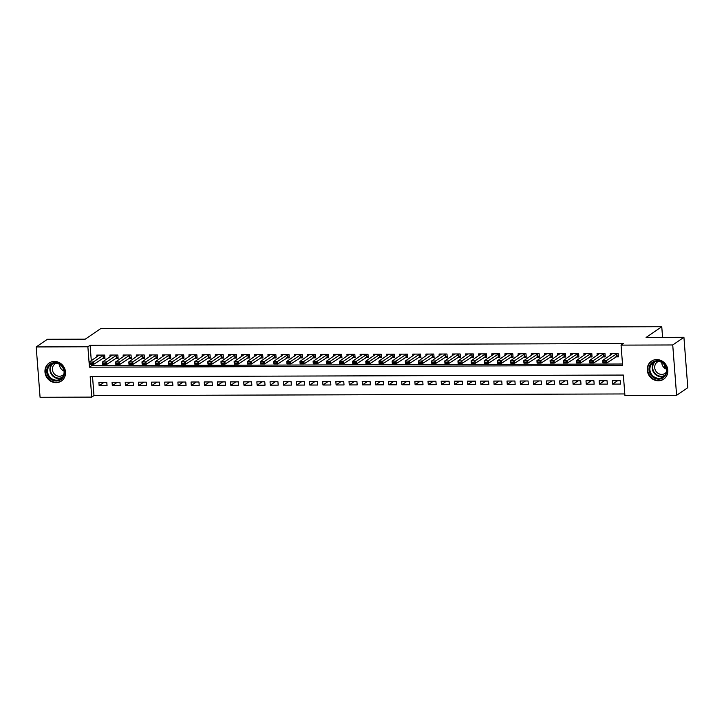 <?xml version="1.0" encoding="UTF-8"?>
<svg xmlns="http://www.w3.org/2000/svg" width="724" height="724" viewBox="0 0 724 724"><rect width="100%" height="100%" fill="white"/><g stroke="black" fill="none" stroke-linecap="round" stroke-linejoin="round"><path stroke-width="1.09" d="M54.436 361.439A10.878 10.018 55.7 0 1 64.898 369.095A10.878 10.018 55.7 0 1 61.386 381.032A10.878 10.018 55.7 0 1 56.065 382.67A10.878 10.018 55.7 0 1 45.603 375.014A10.878 10.018 55.7 0 1 49.114 363.068A10.878 10.018 55.7 0 1 54.436 361.439M656.731 359.575A10.878 10.018 55.7 0 1 667.193 367.231A10.878 10.018 55.7 0 1 663.682 379.168A10.878 10.018 55.7 0 1 658.369 380.797A10.878 10.018 55.7 0 1 647.908 373.15A10.878 10.018 55.7 0 1 651.41 361.204A10.878 10.018 55.7 0 1 656.731 359.575M36.2 346.941L47.395 339.284L85.251 339.167L100.926 328.461L661.754 326.723L646.08 337.429L683.927 337.312L687.8 387.657L676.605 395.304L624.93 395.467L623.355 375.059L90.174 376.706L91.749 397.114L40.073 397.277L36.2 346.941L87.876 346.778L89.441 367.186L622.622 365.529L621.056 345.122L672.732 344.968L676.605 395.304M92.536 376.697L93.984 395.585L624.812 393.947M93.984 395.585L91.749 397.114M102.247 358.48L104.953 358.471L104.69 355.068L96.799 355.095L96.935 356.841M115.406 358.434L118.121 358.425L117.858 355.022L109.958 355.05L110.093 356.805M128.573 358.398L131.288 358.389L131.026 354.986L123.125 355.013L123.261 356.76M141.741 358.353L144.447 358.344L144.194 354.941L136.293 354.968L136.429 356.724M154.909 358.317L157.615 358.308L157.352 354.905L149.452 354.932L149.587 356.679M168.068 358.271L170.783 358.262L170.52 354.86L162.619 354.887L162.755 356.642M181.235 358.235L183.95 358.226L183.688 354.823L175.787 354.851L175.923 356.597M194.403 358.19L197.109 358.181L196.847 354.778L188.955 354.805L189.082 356.561M207.562 358.154L210.277 358.145L210.014 354.742L202.114 354.769L202.249 356.516M220.73 358.108L223.445 358.099L223.182 354.697L215.281 354.724L215.417 356.479M233.897 358.072L236.603 358.063L236.341 354.66L228.449 354.688L228.585 356.434M247.056 358.027L249.771 358.018L249.508 354.615L241.608 354.642L241.744 356.398M260.224 357.991L262.939 357.982L262.676 354.579L254.776 354.606L254.911 356.353M273.391 357.946L276.097 357.937L275.844 354.534L267.943 354.561L268.079 356.317M286.55 357.909L289.265 357.9L289.003 354.498L281.102 354.525L281.238 356.271M299.718 357.864L302.433 357.855L302.17 354.452L294.27 354.479L294.406 356.235M312.886 357.828L315.601 357.819L315.338 354.416L307.438 354.443L307.573 356.19M326.053 357.783L328.759 357.774L328.497 354.371L320.596 354.398L320.732 356.154M339.212 357.747L341.927 357.737L341.665 354.335L333.764 354.362L333.9 356.108M352.38 357.701L355.095 357.692L354.832 354.289L346.932 354.317L347.067 356.072M365.548 357.665L368.254 357.656L367.991 354.253L360.099 354.28L360.226 356.027M378.706 357.62L381.421 357.611L381.159 354.208L373.258 354.235L373.394 355.991M391.874 357.584L394.589 357.575L394.327 354.172L386.426 354.199L386.562 355.946M405.042 357.538L407.748 357.529L407.485 354.127L399.594 354.154L399.729 355.909M418.201 357.502L420.916 357.493L420.653 354.09L412.752 354.117L412.888 355.864M431.368 357.457L434.083 357.448L433.821 354.045L425.92 354.072L426.056 355.828M444.536 357.421L447.242 357.412L446.989 354.009L439.088 354.036L439.224 355.783M457.704 357.375L460.41 357.366L460.147 353.964L452.247 353.991L452.382 355.746M470.862 357.339L473.577 357.33L473.315 353.927L465.414 353.955L465.55 355.701M484.03 357.294L486.745 357.285L486.483 353.882L478.582 353.909L478.718 355.665M497.198 357.258L499.904 357.249L499.641 353.846L491.75 353.873L491.877 355.62M510.357 357.213L513.072 357.204L512.809 353.801L504.909 353.828L505.044 355.584M523.524 357.176L526.239 357.167L525.977 353.764L518.076 353.792L518.212 355.538M536.692 357.131L539.398 357.122L539.136 353.719L531.244 353.746L531.38 355.502M549.851 357.095L552.566 357.086L552.303 353.683L544.403 353.71L544.539 355.457M563.019 357.05L565.734 357.041L565.471 353.638L557.571 353.665L557.706 355.421M576.186 357.013L578.892 357.004L578.639 353.602L570.738 353.629L570.874 355.375M589.354 356.968L592.06 356.959L591.798 353.556L583.897 353.584L584.033 355.339M602.513 356.932L605.228 356.923L604.965 353.52L597.065 353.547L597.2 355.294M617.59 380.697L612.585 384.118L620.486 384.091L620.224 380.688L612.323 380.715L612.585 384.118M604.422 380.743L599.418 384.154L607.318 384.127L607.056 380.733L599.155 380.752L599.418 384.154M591.264 380.779L586.259 384.2L594.16 384.173L593.897 380.77L585.997 380.797L586.259 384.2M578.096 380.824L573.091 384.236L580.992 384.209L580.729 380.815L572.829 380.833L573.091 384.236M564.928 380.86L559.924 384.281L567.824 384.254L567.562 380.851L559.661 380.878L559.924 384.281M551.76 380.905L546.765 384.317L554.656 384.29L554.403 380.896L546.502 380.914L546.765 384.317M538.602 380.942L533.597 384.363L541.498 384.335L541.235 380.933L533.335 380.96L533.597 384.363M525.434 380.987L520.429 384.399L528.33 384.372L528.067 380.978L520.167 380.996L520.429 384.399M512.266 381.023L507.271 384.444L515.162 384.417L514.9 381.014L507.008 381.041L507.271 384.444M499.108 381.068L494.103 384.48L502.004 384.453L501.741 381.059L493.84 381.077L494.103 384.48M485.94 381.105L480.935 384.525L488.836 384.498L488.573 381.096L480.673 381.123L480.935 384.525M472.772 381.15L467.767 384.562L475.668 384.534L475.406 381.141L467.514 381.159L467.767 384.562M459.613 381.186L454.609 384.607L462.509 384.58L462.247 381.177L454.346 381.204L454.609 384.607M446.446 381.231L441.441 384.643L449.342 384.625L449.079 381.222L441.178 381.24L441.441 384.643M433.278 381.267L428.273 384.688L436.174 384.661L435.911 381.258L428.011 381.286L428.273 384.688M420.11 381.313L415.114 384.725L423.006 384.706L422.753 381.304L414.852 381.322L415.114 384.725M406.951 381.349L401.947 384.77L409.847 384.743L409.585 381.34L401.684 381.367L401.947 384.77M393.784 381.394L388.779 384.806L396.68 384.788L396.417 381.385L388.517 381.403L388.779 384.806M380.616 381.43L375.62 384.851L383.512 384.824L383.249 381.421L375.358 381.448L375.62 384.851M367.457 381.476L362.452 384.887L370.353 384.869L370.091 381.467L362.19 381.485L362.452 384.887M354.289 381.512L349.285 384.933L357.185 384.906L356.923 381.503L349.022 381.53L349.285 384.933M341.122 381.557L336.117 384.969L344.018 384.951L343.755 381.548L335.864 381.566L336.117 384.969M327.963 381.593L322.958 385.014L330.859 384.987L330.596 381.584L322.696 381.611L322.958 385.014M314.795 381.639L309.791 385.05L317.691 385.032L317.429 381.629L309.528 381.648L309.791 385.05M301.627 381.675L296.623 385.096L304.523 385.068L304.261 381.666L296.36 381.693L296.623 385.096M288.469 381.72L283.464 385.132L291.356 385.114L291.102 381.711L283.202 381.729L283.464 385.132M275.301 381.756L270.296 385.177L278.197 385.15L277.935 381.747L270.034 381.774L270.296 385.177M262.133 381.801L257.129 385.213L265.029 385.195L264.767 381.792L256.866 381.81L257.129 385.213M248.966 381.838L243.97 385.259L251.862 385.231L251.599 381.829L243.707 381.856L243.97 385.259M235.807 381.883L230.802 385.295L238.703 385.277L238.44 381.874L230.54 381.892L230.802 385.295M222.639 381.919L217.634 385.34L225.535 385.313L225.273 381.91L217.372 381.937L217.634 385.34M209.471 381.964L204.467 385.376L212.367 385.358L212.105 381.955L204.213 381.973L204.467 385.376M196.313 382.001L191.308 385.421L199.209 385.394L198.946 381.991L191.046 382.019L191.308 385.421M183.145 382.046L178.14 385.458L186.041 385.44L185.778 382.037L177.878 382.055L178.14 385.458M169.977 382.082L164.972 385.503L172.873 385.476L172.611 382.073L164.71 382.1L164.972 385.503M156.818 382.127L151.814 385.539L159.714 385.521L159.452 382.118L151.551 382.136L151.814 385.539M143.651 382.163L138.646 385.584L146.547 385.557L146.284 382.154L138.384 382.182L138.646 385.584M130.483 382.209L125.478 385.621L133.379 385.602L133.116 382.2L125.216 382.218L125.478 385.621M117.315 382.245L112.32 385.666L120.211 385.639L119.958 382.236L112.057 382.263L112.32 385.666M106.79 382.281L98.889 382.299L99.152 385.702L107.052 385.684L106.79 382.281M621.056 345.122L623.292 343.592L90.111 345.248L91.296 360.688M91.595 364.489L91.686 365.656L622.504 364.009M615.681 356.887L618.396 356.878L618.133 353.475L610.232 353.502L610.368 355.258M664.958 368.38L664.713 365.195M662.578 337.384L661.754 326.723M683.927 337.312L672.732 344.968M90.111 345.248L87.876 346.778M91.686 365.656L89.441 367.186M104.156 382.29L99.152 385.702M617.147 353.484L606.694 360.443L606.884 362.896L602.938 362.905L602.748 360.462L612.685 353.493M605.201 361.864L603.228 361.873L605.237 362.281L606.694 360.443L602.748 360.462L603.228 361.873M618.296 355.593L606.884 362.896L605.237 362.281M602.938 362.905L603.264 362.281M657.202 360.76A9.412 8.67 55.7 0 1 666.795 369.919A9.412 8.67 55.7 0 1 658.614 379.132A9.412 8.67 55.7 0 1 649.021 369.973A9.412 8.67 55.7 0 1 657.202 360.76M658.786 378.299A8.715 8.027 -124.3 0 0 663.048 376.987A8.715 8.027 -124.3 0 0 665.863 367.421A8.715 8.027 -124.3 0 0 657.483 361.285A8.715 8.027 -124.3 0 0 653.22 362.597A8.715 8.027 -124.3 0 0 650.405 372.163A8.715 8.027 -124.3 0 0 658.786 378.299M666.161 372.398A6.86 6.326 55.7 0 1 665.066 373.367A6.86 6.326 55.7 0 1 661.709 374.399A6.86 6.326 55.7 0 1 655.102 369.566A6.86 6.326 55.7 0 1 657.32 362.036A6.86 6.326 55.7 0 1 658.623 361.367M652.903 360.38A10.806 9.955 -124.3 0 0 651.808 361.023A10.806 9.955 -124.3 0 0 648.324 372.878A10.806 9.955 -124.3 0 0 658.722 380.489A10.806 9.955 -124.3 0 0 664.008 378.869A10.806 9.955 -124.3 0 0 664.994 378.082M666.279 369.086A6.86 6.326 55.7 0 1 661.754 362.452M62.952 367.195A9.412 8.67 55.7 0 1 60.662 379.747A9.412 8.67 55.7 0 1 48.264 376.426A9.412 8.67 55.7 0 1 50.553 363.873A9.412 8.67 55.7 0 1 62.952 367.195M49.033 375.928A8.715 8.027 -124.3 0 0 60.753 378.851A8.715 8.027 -124.3 0 0 62.635 367.385A8.715 8.027 -124.3 0 0 50.915 364.462A8.715 8.027 -124.3 0 0 49.033 375.928M63.984 370.95A6.86 6.326 55.7 0 1 60.599 368.109A6.86 6.326 55.7 0 1 59.449 364.317M63.857 374.263A6.86 6.326 55.7 0 1 62.762 375.231A6.86 6.326 55.7 0 1 53.54 372.932A6.86 6.326 55.7 0 1 55.024 363.901A6.86 6.326 55.7 0 1 56.327 363.231M50.608 362.244A10.806 9.955 -124.3 0 0 49.513 362.887A10.806 9.955 -124.3 0 0 47.178 377.104A10.806 9.955 -124.3 0 0 61.703 380.733A10.806 9.955 -124.3 0 0 62.698 379.946M603.979 353.52L593.526 360.489L593.716 362.941L589.77 362.95L589.58 360.498L599.526 353.538M592.042 361.909L590.06 361.919L592.069 362.317L593.526 360.489L589.58 360.498L590.06 361.919M605.128 355.629L593.716 362.941L592.069 362.317M589.77 362.95L590.096 362.326M590.82 353.565L580.367 360.525L580.558 362.977L576.603 362.986L576.413 360.543L586.359 353.574M578.874 361.955L576.901 361.955L578.901 362.362L580.367 360.525L576.413 360.543L576.901 361.955M591.961 355.674L580.558 362.977L578.901 362.362M576.603 362.986L576.928 362.362M577.652 353.602L567.2 360.57L567.39 363.023L563.435 363.032L563.254 360.579L573.191 353.62M565.706 361.991L563.734 362L565.743 362.398L567.2 360.57L563.254 360.579L563.734 362M578.802 355.71L567.39 363.023L565.743 362.398M563.435 363.032L563.77 362.407M564.485 353.647L554.032 360.606L554.222 363.059L550.276 363.068L550.086 360.624L560.032 353.656M552.548 362.036L550.566 362.036L552.575 362.443L554.032 360.606L550.086 360.624L550.566 362.036M565.634 355.756L554.222 363.059L552.575 362.443M550.276 363.068L550.602 362.443M551.326 353.683L540.873 360.652L541.054 363.104L537.108 363.113L536.918 360.661L546.864 353.701M539.38 362.072L537.407 362.081L539.407 362.48L540.873 360.652L536.918 360.661L537.407 362.081M552.466 355.792L541.054 363.104L539.407 362.48M537.108 363.113L537.434 362.489M538.158 353.728L527.706 360.688L527.896 363.14L523.941 363.149L523.76 360.706L533.697 353.737M526.212 362.118L524.239 362.118L526.248 362.525L527.706 360.688L523.76 360.706L524.239 362.118M539.299 355.837L527.896 363.14L526.248 362.525M523.941 363.149L524.266 362.525M524.99 353.764L514.538 360.733L514.728 363.186L510.782 363.195L510.592 360.742L520.529 353.783M513.054 362.154L511.072 362.163L513.081 362.561L514.538 360.733L510.592 360.742L511.072 362.163M526.14 355.873L514.728 363.186L513.081 362.561M510.782 363.195L511.108 362.57M512.854 355.955L501.56 363.222L497.614 363.231L497.424 360.787L507.37 353.819M499.886 362.199L497.913 362.199L499.913 362.606L501.379 360.769L501.56 363.222L499.913 362.606M511.823 353.81L501.379 360.769L497.424 360.787L497.913 362.199M497.614 363.231L497.94 362.606M498.664 353.846L488.211 360.814L488.401 363.267L484.446 363.276L484.256 360.824L494.202 353.864M486.718 362.235L484.745 362.244L486.754 362.643L488.211 360.814L484.256 360.824L484.745 362.244M499.804 355.955L488.401 363.267L486.754 362.643M484.446 363.276L484.772 362.652M485.496 353.891L475.044 360.851L475.234 363.303L471.288 363.312L471.098 360.869L481.035 353.9M473.55 362.281L471.577 362.281L473.587 362.688L475.044 360.851L471.098 360.869L471.577 362.281M486.646 356L475.234 363.303L473.587 362.688M471.288 363.312L471.614 362.688M472.329 353.927L461.876 360.896L462.066 363.348L458.12 363.358L457.93 360.905L467.876 353.946M460.392 362.317L458.419 362.326L460.419 362.724L461.876 360.896L457.93 360.905L458.419 362.326M473.478 356.036L462.066 363.348L460.419 362.724M458.12 363.358L458.446 362.733M459.17 353.973L448.717 360.932L448.907 363.385L444.952 363.394L444.762 360.95L454.708 353.982M447.224 362.362L445.251 362.362L447.251 362.769L448.717 360.932L444.762 360.95L445.251 362.362M460.31 356.081L448.907 363.385L447.251 362.769M444.952 363.394L445.278 362.769M446.002 354.009L435.549 360.977L435.739 363.43L431.794 363.439L431.604 360.986L441.54 354.027M434.056 362.398L432.083 362.407L434.092 362.805L435.549 360.977L431.604 360.986L432.083 362.407M447.151 356.118L435.739 363.43L434.092 362.805M431.794 363.439L432.119 362.815M432.834 354.054L422.382 361.023L422.572 363.466L418.626 363.475L418.436 361.032L428.382 354.063M420.897 362.443L418.915 362.443L420.925 362.851L422.382 361.023L418.436 361.032L418.915 362.443M433.984 356.163L422.572 363.466L420.925 362.851M418.626 363.475L418.952 362.851M419.676 354.09L409.223 361.059L409.413 363.511L405.458 363.52L405.268 361.068L415.214 354.108M407.73 362.48L405.757 362.489L407.757 362.887L409.223 361.059L405.268 361.068L405.757 362.489M420.816 356.199L409.413 363.511L407.757 362.887M405.458 363.52L405.784 362.896M406.508 354.136L396.055 361.104L396.245 363.548L392.29 363.557L392.109 361.113L402.046 354.145M394.562 362.525L392.589 362.525L394.598 362.932L396.055 361.104L392.109 361.113L392.589 362.525M407.648 356.244L396.245 363.548L394.598 362.932M392.29 363.557L392.625 362.932M393.34 354.172L382.887 361.14L383.077 363.593L379.132 363.602L378.942 361.149L388.878 354.19M381.403 362.561L379.421 362.57L381.43 362.968L382.887 361.14L378.942 361.149L379.421 362.57M394.489 356.28L383.077 363.593L381.43 362.968M379.132 363.602L379.457 362.977M381.204 356.362L369.91 363.629L365.964 363.638L365.774 361.195L375.72 354.226M368.235 362.606L366.263 362.606L368.263 363.014L369.729 361.186L369.91 363.629L368.263 363.014M380.172 354.217L369.729 361.186L365.774 361.195L366.263 362.606M365.964 363.638L366.29 363.014M367.014 354.253L356.561 361.222L356.751 363.674L352.796 363.683L352.615 361.231L362.552 354.271M355.068 362.643L353.095 362.652L355.104 363.05L356.561 361.222L352.615 361.231L353.095 362.652M368.154 356.362L356.751 363.674L355.104 363.05M352.796 363.683L353.122 363.059M353.846 354.298L343.393 361.267L343.583 363.71L339.637 363.719L339.447 361.276L349.384 354.308M341.9 362.688L339.927 362.688L341.936 363.095L343.393 361.267L339.447 361.276L339.927 362.688M354.995 356.407L343.583 363.71L341.936 363.095M339.637 363.719L339.963 363.095M340.678 354.335L330.234 361.303L330.416 363.756L326.47 363.765L326.28 361.312L336.226 354.353M328.741 362.724L326.768 362.733L328.768 363.131L330.234 361.303L326.28 361.312L326.768 362.733M341.828 356.443L330.416 363.756L328.768 363.131M326.47 363.765L326.796 363.14M327.519 354.38L317.067 361.348L317.257 363.792L313.302 363.81L313.112 361.357L323.058 354.389M315.574 362.769L313.601 362.769L315.61 363.177L317.067 361.348L313.112 361.357L313.601 362.769M328.66 356.489L317.257 363.792L315.61 363.177M313.302 363.81L313.628 363.177M314.352 354.416L303.899 361.385L304.089 363.837L300.143 363.846L299.953 361.394L309.89 354.434M302.406 362.805L300.433 362.815L302.442 363.213L303.899 361.385L299.953 361.394L300.433 362.815M315.501 356.525L304.089 363.837L302.442 363.213M300.143 363.846L300.469 363.222M301.184 354.461L290.731 361.43L290.921 363.873L286.976 363.891L286.785 361.439L296.731 354.47M289.247 362.851L287.265 362.851L289.274 363.258L290.731 361.43L286.785 361.439L287.265 362.851M302.333 356.57L290.921 363.873L289.274 363.258M286.976 363.891L287.301 363.258M288.025 354.498L277.573 361.466L277.763 363.919L273.808 363.928L273.618 361.475L283.564 354.516M276.079 362.887L274.106 362.896L276.106 363.294L277.573 361.466L273.618 361.475L274.106 362.896M289.166 356.606L277.763 363.919L276.106 363.294M273.808 363.928L274.134 363.303M274.858 354.543L264.405 361.511L264.595 363.955L260.64 363.973L260.459 361.52L270.396 354.552M262.912 362.932L260.939 362.932L262.948 363.339L264.405 361.511L260.459 361.52L260.939 362.932M275.998 356.651L264.595 363.955L262.948 363.339M260.64 363.973L260.975 363.339M261.69 354.579L251.237 361.548L251.427 364L247.481 364.009L247.291 361.557L257.237 354.597M249.753 362.968L247.771 362.977L249.78 363.376L251.237 361.548L247.291 361.557L247.771 362.977M262.839 356.688L251.427 364L249.78 363.376M247.481 364.009L247.807 363.385M249.554 356.769L238.259 364.036L234.314 364.054L234.124 361.602L244.069 354.633M236.585 363.014L234.612 363.014L236.612 363.421L238.078 361.593L238.259 364.036L236.612 363.421M248.531 354.624L238.078 361.593L234.124 361.602L234.612 363.014M234.314 364.054L234.639 363.421M235.363 354.66L224.911 361.629L225.101 364.082L221.146 364.091L220.965 361.638L230.902 354.679M223.417 363.05L221.444 363.059L223.454 363.457L224.911 361.629L220.965 361.638L221.444 363.059M236.504 356.769L225.101 364.082L223.454 363.457M221.146 364.091L221.472 363.466M222.196 354.706L211.743 361.674L211.933 364.118L207.987 364.136L207.797 361.683L217.734 354.715M210.25 363.095L208.277 363.095L210.286 363.502L211.743 361.674L207.797 361.683L208.277 363.095M223.345 356.814L211.933 364.118L210.286 363.502M207.987 364.136L208.313 363.502M209.028 354.742L198.584 361.71L198.765 364.163L194.819 364.172L194.629 361.719L204.575 354.76M197.091 363.131L195.118 363.14L197.118 363.538L198.584 361.71L194.629 361.719L195.118 363.14M210.177 356.851L198.765 364.163L197.118 363.538M194.819 364.172L195.145 363.548M195.869 354.787L185.416 361.756L185.606 364.199L181.652 364.217L181.462 361.765L191.407 354.796M183.923 363.177L181.95 363.177L183.959 363.584L185.416 361.756L181.462 361.765L181.95 363.177M197.009 356.896L185.606 364.199L183.959 363.584M181.652 364.217L181.977 363.584M182.701 354.823L172.249 361.792L172.439 364.244L168.493 364.253L168.303 361.801L178.24 354.841M170.755 363.213L168.782 363.222L170.792 363.62L172.249 361.792L168.303 361.801L168.782 363.222M183.851 356.932L172.439 364.244L170.792 363.62M168.493 364.253L168.819 363.629M169.534 354.869L159.081 361.837L159.271 364.281L155.325 364.299L155.135 361.846L165.081 354.878M157.597 363.258L155.615 363.258L157.624 363.665L159.081 361.837L155.135 361.846L155.615 363.258M170.683 356.977L159.271 364.281L157.624 363.665M155.325 364.299L155.651 363.665M156.375 354.905L145.922 361.873L146.112 364.326L142.157 364.335L141.967 361.882L151.913 354.923M144.429 363.294L142.456 363.303L144.456 363.701L145.922 361.873L141.967 361.882L142.456 363.303M157.515 357.013L146.112 364.326L144.456 363.701M142.157 364.335L142.483 363.71M143.207 354.95L132.754 361.919L132.945 364.362L128.99 364.38L128.809 361.928L138.746 354.959M131.261 363.339L129.288 363.339L131.297 363.747L132.754 361.919L128.809 361.928L129.288 363.339M144.357 357.059L132.945 364.362L131.297 363.747M128.99 364.38L129.325 363.747M130.039 354.986L119.587 361.955L119.777 364.407L115.831 364.416L115.641 361.964L125.587 355.004M118.103 363.376L116.121 363.385L118.13 363.783L119.587 361.955L115.641 361.964L116.121 363.385M131.189 357.095L119.777 364.407L118.13 363.783M115.831 364.416L116.157 363.792M117.912 357.176L106.618 364.444L102.663 364.462L102.473 362.009L112.419 355.041M104.935 363.421L102.962 363.421L104.962 363.828L106.428 362L106.618 364.444L104.962 363.828M116.881 355.031L106.428 362L102.473 362.009L102.962 363.421M102.663 364.462L102.989 363.828M103.713 355.068L93.26 362.036L93.45 364.489L89.495 364.498L89.314 362.045L99.251 355.086M91.767 363.457L89.794 363.466L91.803 363.864L93.26 362.036L89.314 362.045L89.794 363.466M104.853 357.176L93.45 364.489L91.803 363.864M89.495 364.498L89.821 363.873M616.549 353.719L616.739 356.163M616.748 353.62L616.939 356.072M664.143 376.082A8.715 8.027 55.7 0 1 661.121 376.697A8.715 8.027 55.7 0 1 653.021 371.276A8.715 8.027 55.7 0 1 654.46 361.909M655.238 361.62A8.426 7.765 -124.3 0 0 653.383 370.779A8.426 7.765 -124.3 0 0 661.32 376.272A8.426 7.765 -124.3 0 0 664.686 375.457M61.839 377.946A8.715 8.027 55.7 0 1 51.368 374.335A8.715 8.027 55.7 0 1 52.164 363.774M52.943 363.484A8.426 7.765 -124.3 0 0 51.811 374.046A8.426 7.765 -124.3 0 0 62.391 377.322M603.382 353.755L603.572 356.208M603.581 353.665L603.771 356.108M590.223 353.801L590.413 356.244M590.422 353.701L590.603 356.154M577.055 353.837L577.245 356.289M577.254 353.746L577.444 356.19M563.887 353.882L564.077 356.326M564.087 353.783L564.277 356.235M550.729 353.918L550.91 356.371M550.919 353.828L551.109 356.271M537.561 353.964L537.751 356.407M537.76 353.864L537.95 356.317M524.393 354L524.583 356.452M524.592 353.909L524.782 356.353M511.225 354.045L511.416 356.489M511.425 353.946L511.615 356.398M498.067 354.081L498.257 356.534M498.266 353.991L498.447 356.434M484.899 354.127L485.089 356.57M485.098 354.027L485.288 356.479M471.731 354.163L471.921 356.615M471.93 354.072L472.12 356.516M458.573 354.208L458.763 356.651M458.772 354.108L458.953 356.561M445.405 354.244L445.595 356.697M445.604 354.154L445.794 356.597M432.237 354.289L432.427 356.733M432.436 354.19L432.626 356.642M419.078 354.326L419.259 356.778M419.268 354.235L419.458 356.679M405.911 354.371L406.101 356.814M406.11 354.271L406.3 356.724M392.743 354.407L392.933 356.86M392.942 354.317L393.132 356.76M379.584 354.452L379.765 356.896M379.774 354.353L379.964 356.805M366.416 354.488L366.606 356.941M366.616 354.398L366.797 356.851M353.249 354.534L353.439 356.977M353.448 354.434L353.638 356.887M340.081 354.57L340.271 357.023M340.28 354.479L340.47 356.932M326.922 354.615L327.112 357.059M327.121 354.516L327.302 356.968M313.754 354.651L313.945 357.104M313.954 354.561L314.144 357.013M300.587 354.697L300.777 357.14M300.786 354.597L300.976 357.05M287.428 354.733L287.609 357.185M287.618 354.642L287.808 357.095M274.26 354.778L274.45 357.222M274.459 354.679L274.649 357.131M261.093 354.814L261.283 357.267M261.292 354.724L261.482 357.176M247.934 354.86L248.115 357.303M248.124 354.76L248.314 357.213M234.766 354.896L234.956 357.348M234.965 354.805L235.155 357.258M221.598 354.941L221.788 357.385M221.797 354.841L221.987 357.294M208.431 354.977L208.621 357.43M208.63 354.887L208.82 357.339M195.272 355.022L195.462 357.466M195.471 354.923L195.652 357.375M182.104 355.059L182.294 357.511M182.303 354.968L182.493 357.421M168.936 355.104L169.126 357.547M169.135 355.004L169.326 357.457M155.778 355.14L155.968 357.593M155.977 355.05L156.158 357.502M142.61 355.185L142.8 357.629M142.809 355.086L142.999 357.538M129.442 355.222L129.632 357.674M129.641 355.131L129.831 357.584M116.283 355.267L116.464 357.71M116.473 355.167L116.664 357.62M103.116 355.303L103.306 357.756M103.315 355.213L103.505 357.665M651.808 361.023L652.387 360.624M664.008 378.869L664.578 378.471M49.513 362.887L50.092 362.489M61.703 380.733L62.282 380.335"/></g></svg>
